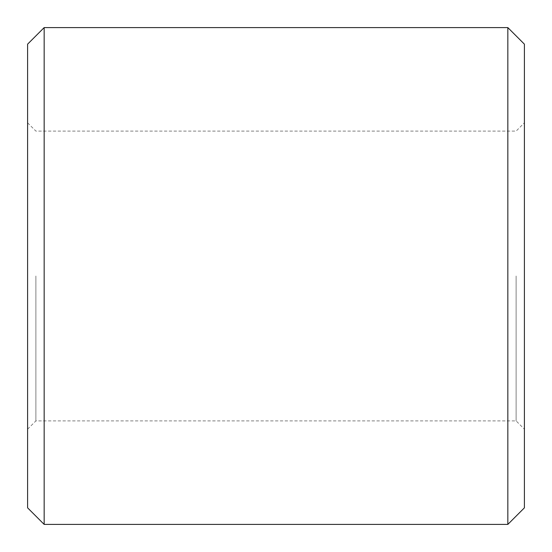 <?xml version="1.0" encoding="UTF-8"?>
<svg xmlns="http://www.w3.org/2000/svg" width="552" height="552" viewBox="0 0 552 552"><rect width="100%" height="100%" fill="white"/><g stroke="black" fill="none" stroke-linecap="round" stroke-linejoin="round"><path stroke-width="0.41" stroke-dasharray="2.76 2.07" d="M507.84 524.4L507.84 27.6M524.4 507.84L524.4 44.16M27.6 507.84L27.6 44.16M44.16 524.4L44.16 27.6M524.4 276L524.4 429.18L524.4 276M516.12 276L516.12 420.9L516.12 276M35.88 276L35.88 420.9L35.88 276M27.6 276L27.6 429.18L27.6 276M27.6 429.18L35.88 420.9L516.12 420.9L524.4 429.18M27.6 122.82L35.88 131.1L516.12 131.1L524.4 122.82"/><path stroke-width="0.83" d="M507.84 276L507.84 524.4L524.4 507.84L524.4 44.16L507.84 27.6L507.84 276M44.16 524.4L44.16 27.6L27.6 44.16L27.6 507.84L44.16 524.4L507.84 524.4M44.16 27.6L507.84 27.6"/></g></svg>
